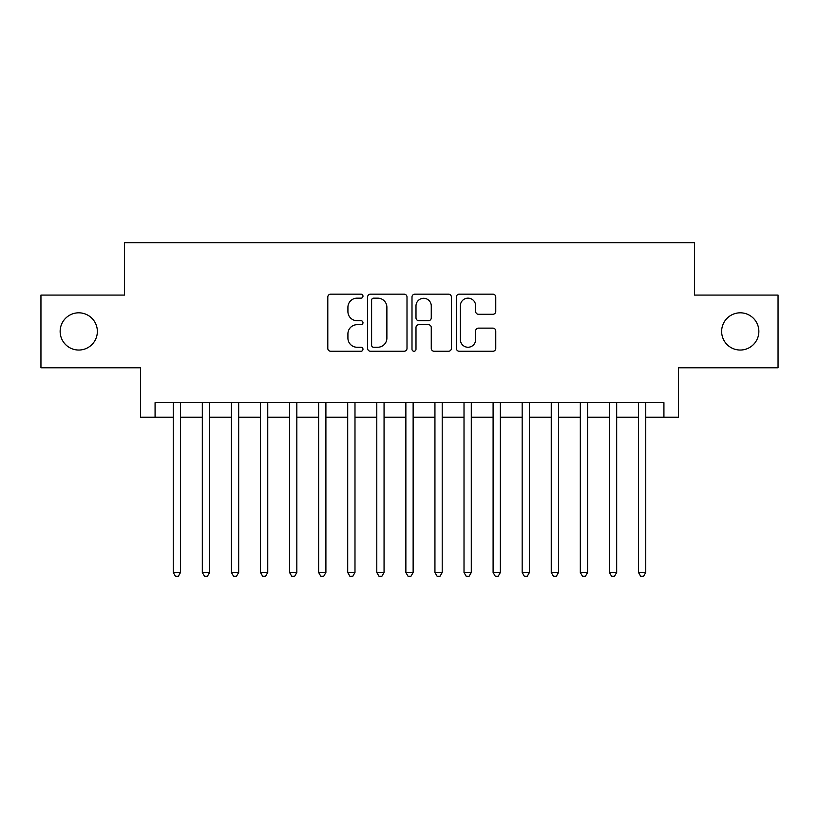 <?xml version="1.0" encoding="UTF-8"?>
<svg xmlns="http://www.w3.org/2000/svg" width="819" height="819" viewBox="0 0 819 819"><rect width="100%" height="100%" fill="white"/><g stroke="black" fill="none" stroke-linecap="round" stroke-linejoin="round"><path stroke-width="1.23" d="M362.981 296.161A1.996 1.996 0 0 0 360.984 294.164L330.651 294.164A2.856 2.856 0 0 0 327.805 297.021L327.805 348.392A2.856 2.856 0 0 0 330.651 351.249L360.984 351.249A1.996 1.996 0 0 0 362.981 349.252A1.996 1.996 0 0 0 360.984 347.246L357.053 347.246A9.132 9.132 0 0 1 347.921 338.114L347.921 333.835A9.132 9.132 0 0 1 357.053 324.703L360.984 324.703A1.996 1.996 0 0 0 362.981 322.706A1.996 1.996 0 0 0 360.984 320.71L357.053 320.71A9.132 9.132 0 0 1 347.921 311.578L347.921 307.289A9.132 9.132 0 0 1 357.053 298.157L360.984 298.157A1.996 1.996 0 0 0 362.981 296.161M721.641 331.429A18.612 18.612 0 0 0 740.253 350.041A18.612 18.612 0 0 0 758.855 331.429A18.612 18.612 0 0 0 740.253 312.817A18.612 18.612 0 0 0 721.641 331.429M60.145 331.429A18.612 18.612 0 0 0 78.747 350.041A18.612 18.612 0 0 0 97.359 331.429A18.612 18.612 0 0 0 78.747 312.817A18.612 18.612 0 0 0 60.145 331.429M492.915 314.281A2.856 2.856 0 0 0 495.761 311.435L495.761 297.021A2.856 2.856 0 0 0 492.915 294.164L459.234 294.164A2.856 2.856 0 0 0 456.378 297.021L456.378 348.392A2.856 2.856 0 0 0 459.234 351.249L492.915 351.249A2.856 2.856 0 0 0 495.761 348.392L495.761 330.978A2.856 2.856 0 0 0 492.915 328.132L478.501 328.132A2.856 2.856 0 0 0 475.644 330.978L475.644 339.619A7.637 7.637 0 0 1 468.007 347.246A7.637 7.637 0 0 1 460.37 339.619L460.37 305.794A7.637 7.637 0 0 1 468.007 298.157A7.637 7.637 0 0 1 475.644 305.794L475.644 311.435A2.856 2.856 0 0 0 478.501 314.281L492.915 314.281M155.078 417.209L155.078 402.672L663.922 402.672L663.922 417.209L678.46 417.209L678.46 367.772L778.05 367.772L778.05 295.086L694.451 295.086L694.451 242.741L124.549 242.741L124.549 295.086L40.95 295.086L40.95 367.772L140.54 367.772L140.54 417.209L173.249 417.209M407.002 297.021A2.856 2.856 0 0 0 404.146 294.164L370.475 294.164A2.856 2.856 0 0 0 367.618 297.021L367.618 348.392A2.856 2.856 0 0 0 370.475 351.249L404.146 351.249A2.856 2.856 0 0 0 407.002 348.392L407.002 297.021M414.854 294.164L448.525 294.164A2.856 2.856 0 0 1 451.382 297.021L451.382 348.392A2.856 2.856 0 0 1 448.525 351.249L434.121 351.249A2.856 2.856 0 0 1 431.265 348.392L431.265 327.559A2.856 2.856 0 0 0 428.409 324.703L418.847 324.703A2.856 2.856 0 0 0 415.991 327.559L415.991 349.252A1.996 1.996 0 0 1 413.994 351.249A1.996 1.996 0 0 1 411.998 349.252L411.998 297.021A2.856 2.856 0 0 1 414.854 294.164M180.518 417.209L202.324 417.209M209.592 417.209L231.408 417.209M238.677 417.209L260.483 417.209M267.752 417.209L289.557 417.209M296.826 417.209L318.632 417.209M325.901 417.209L347.706 417.209M354.985 417.209L376.791 417.209M384.06 417.209L405.866 417.209M413.134 417.209L434.94 417.209M442.209 417.209L464.015 417.209M471.294 417.209L493.099 417.209M500.368 417.209L522.174 417.209M529.443 417.209L551.248 417.209M558.517 417.209L580.323 417.209M587.592 417.209L609.408 417.209M616.676 417.209L638.482 417.209M645.751 417.209L663.922 417.209M373.607 298.157A1.996 1.996 0 0 0 371.611 300.153L371.611 345.249A1.996 1.996 0 0 0 373.607 347.246L377.743 347.246A9.132 9.132 0 0 0 386.885 338.114L386.885 307.289A9.132 9.132 0 0 0 377.743 298.157L373.607 298.157M431.265 305.937A7.637 7.637 0 0 0 423.628 298.3A7.637 7.637 0 0 0 415.991 305.937L415.991 317.854A2.856 2.856 0 0 0 418.847 320.71L428.409 320.71A2.856 2.856 0 0 0 431.265 317.854L431.265 305.937M180.518 402.672L180.518 572.481L173.249 572.481L173.249 402.672M180.518 572.481L178.337 576.259L175.43 576.259L173.249 572.481M209.592 402.672L209.592 572.481L202.324 572.481L202.324 402.672M209.592 572.481L207.412 576.259L204.504 576.259L202.324 572.481M238.677 402.672L238.677 572.481L231.408 572.481L231.408 402.672M238.677 572.481L236.496 576.259L233.589 576.259L231.408 572.481M267.752 402.672L267.752 572.481L260.483 572.481L260.483 402.672M267.752 572.481L265.571 576.259L262.664 576.259L260.483 572.481M296.826 402.672L296.826 572.481L289.557 572.481L289.557 402.672M296.826 572.481L294.645 576.259L291.738 576.259L289.557 572.481M325.901 402.672L325.901 572.481L318.632 572.481L318.632 402.672M325.901 572.481L323.72 576.259L320.813 576.259L318.632 572.481M354.985 402.672L354.985 572.481L347.706 572.481L347.706 402.672M354.985 572.481L352.805 576.259L349.897 576.259L347.706 572.481M384.06 402.672L384.06 572.481L376.791 572.481L376.791 402.672M384.06 572.481L381.879 576.259L378.972 576.259L376.791 572.481M413.134 402.672L413.134 572.481L405.866 572.481L405.866 402.672M413.134 572.481L410.954 576.259L408.046 576.259L405.866 572.481M442.209 402.672L442.209 572.481L434.94 572.481L434.94 402.672M442.209 572.481L440.028 576.259L437.121 576.259L434.94 572.481M471.294 402.672L471.294 572.481L464.015 572.481L464.015 402.672M471.294 572.481L469.103 576.259L466.195 576.259L464.015 572.481M500.368 402.672L500.368 572.481L493.099 572.481L493.099 402.672M500.368 572.481L498.187 576.259L495.28 576.259L493.099 572.481M529.443 402.672L529.443 572.481L522.174 572.481L522.174 402.672M529.443 572.481L527.262 576.259L524.355 576.259L522.174 572.481M558.517 402.672L558.517 572.481L551.248 572.481L551.248 402.672M558.517 572.481L556.336 576.259L553.429 576.259L551.248 572.481M587.592 402.672L587.592 572.481L580.323 572.481L580.323 402.672M587.592 572.481L585.411 576.259L582.504 576.259L580.323 572.481M616.676 402.672L616.676 572.481L609.408 572.481L609.408 402.672M616.676 572.481L614.496 576.259L611.588 576.259L609.408 572.481M645.751 402.672L645.751 572.481L638.482 572.481L638.482 402.672M645.751 572.481L643.57 576.259L640.663 576.259L638.482 572.481"/></g></svg>
